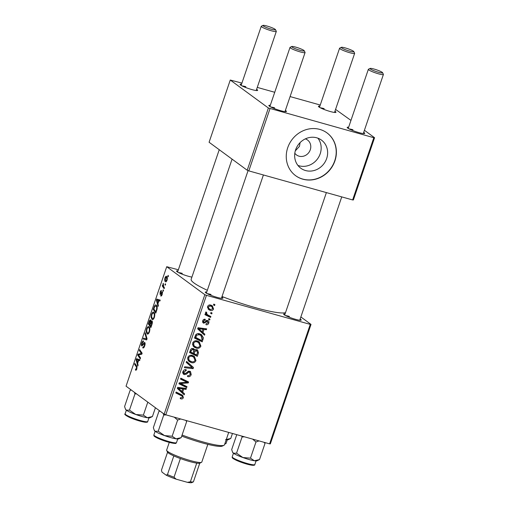 <?xml version="1.0" encoding="UTF-8"?>
<svg xmlns="http://www.w3.org/2000/svg" width="508" height="508" viewBox="0 0 508 508"><rect width="100%" height="100%" fill="white"/><g stroke="black" fill="none" stroke-linecap="round" stroke-linejoin="round"><path stroke-width="0.76" d="M317.906 138.182A17.456 15.958 -53.7 0 1 320.205 153.772A17.456 15.958 -53.7 0 1 297.917 165.417M294.811 153.232A9.284 8.49 126.3 0 0 296.52 154.953A9.284 8.49 126.3 0 0 310.274 149.784A9.284 8.49 126.3 0 0 307.505 139.986A9.284 8.49 126.3 0 0 305.352 138.874M326.669 158.515A17.456 15.958 126.3 0 0 321.469 140.1A17.456 15.958 126.3 0 0 295.618 149.828A17.456 15.958 126.3 0 0 300.819 168.243A17.456 15.958 126.3 0 0 326.669 158.515M334.912 160.903A26.524 24.251 126.3 0 0 327.012 132.912A26.524 24.251 126.3 0 0 287.725 147.695A26.524 24.251 126.3 0 0 295.624 175.685A26.524 24.251 126.3 0 0 334.912 160.903M295.542 175.622A26.524 24.251 126.3 0 0 334.74 160.776A26.524 24.251 126.3 0 0 326.923 132.848M300.152 319.037A9.284 1.226 -161.2 0 1 301.073 320.192A9.284 1.226 -161.2 0 1 295.446 319.297A9.284 1.226 -161.2 0 1 283.654 314.262A9.284 1.226 -161.2 0 1 285.09 313.912M221.818 297.116A9.284 1.226 -161.2 0 1 222.739 298.266A9.284 1.226 -161.2 0 1 217.113 297.37A9.284 1.226 -161.2 0 1 205.321 292.335A9.284 1.226 -161.2 0 1 206.756 291.986M191.916 277.095A9.284 1.226 -161.2 0 1 188.354 276.263A9.284 1.226 -161.2 0 1 176.555 271.228A9.284 1.226 -161.2 0 1 177.99 270.878M285.521 312.63A50.394 6.648 -161.2 0 1 255.327 307.638A50.394 6.648 -161.2 0 1 222.028 296.501M207.328 290.297A50.394 6.648 -161.2 0 1 191.16 279.317L232.073 159.131M256.603 89.332A9.284 1.226 -161.2 0 1 257.524 90.481A9.284 1.226 -161.2 0 1 251.904 89.592A9.284 1.226 -161.2 0 1 240.106 84.55A9.284 1.226 -161.2 0 1 241.541 84.201M285.369 110.439A9.284 1.226 -161.2 0 1 286.29 111.595A9.284 1.226 -161.2 0 1 280.664 110.7A9.284 1.226 -161.2 0 1 268.872 105.664A9.284 1.226 -161.2 0 1 270.3 105.308M363.703 132.366A9.284 1.226 -161.2 0 1 364.623 133.515A9.284 1.226 -161.2 0 1 358.997 132.626A9.284 1.226 -161.2 0 1 347.205 127.584A9.284 1.226 -161.2 0 1 348.634 127.235M334.937 111.258A9.284 1.226 -161.2 0 1 335.858 112.408A9.284 1.226 -161.2 0 1 330.232 111.512A9.284 1.226 -161.2 0 1 318.44 106.477A9.284 1.226 -161.2 0 1 319.875 106.128M295.288 150.914L299.466 146.348L300.082 142.621M300.863 316.954L311.017 324.402L270.345 443.871L269.596 443.859L310.267 324.39L311.017 324.402M197.402 341.001L199.276 341.89L200.901 346.139C199.873 348.05 198.342 348.717 196.317 348.132L194.234 347.161L193.065 345.916L192.697 342.983C193.764 341.014 195.326 340.354 197.402 341.001M202.959 332.511L204.845 334.213L204.514 335.191L197.631 328.835L198.012 327.73L206.673 328.847L206.362 329.755L204.013 329.419L202.959 332.511L201.225 331.241L204.845 334.213M183.388 397.58C182.918 398.748 182.105 399.167 180.962 398.856L180.238 398.564L180.442 397.624L181.127 397.91L182.448 397.256L182.086 396.081L175.806 392.951L176.117 392.03L182.626 395.294L183.388 397.58L182.505 396.932M189.719 371.196L190.494 371.558L191.211 374.606C190.5 376.409 189.262 377.044 187.496 376.523L187.706 375.59L189.001 375.698L190.271 374.275L189.49 372.123L188.684 372.154L186.474 374.123L184.321 374.637L183.547 374.275L182.963 371.589C183.591 370.04 184.677 369.411 186.22 369.716L186.176 370.7L183.915 371.888L184.575 373.723L189.719 371.196M188.17 371.05L189.897 372.32L188.227 371.196M182.48 372.281L184.575 373.723M186.55 361.391L193.51 367.506L193.116 368.662L184.404 367.684L184.715 366.77L192.183 367.608L186.22 362.363L186.55 361.391M192.469 355.486L194.348 356.375L195.974 360.623C194.945 362.534 193.415 363.195 191.383 362.617L189.3 361.645L188.138 360.401L187.769 357.461C188.83 355.498 190.398 354.838 192.469 355.486M213.804 304.101L214.916 304.641L214.605 305.543L213.493 305.029L213.804 304.101M178.365 269.773L166.719 266.706L204.838 294.684L206.451 295.332L165.779 414.801L269.596 443.859M206.451 295.332L310.267 324.39M196.786 349.625L197.606 350.025L198.501 352.85L197.314 356.343L189.554 352.558L190.862 349.161L193.142 348.482L193.986 348.882L194.748 350.247L196.786 349.625M182.664 392.132L184.55 393.833L184.214 394.818L177.336 388.455L177.711 387.35L186.379 388.468L186.068 389.376L183.712 389.039L182.664 392.132L180.931 390.862L184.55 393.833M182.27 384.308L186.995 386.651L186.684 387.566L178.93 383.769L179.254 382.816L187.115 382.283L180.518 379.108L180.829 378.187L188.589 381.978L188.265 382.93L180.41 383.483L182.27 384.308M207.734 320.472C208.826 320.967 209.163 321.837 208.75 323.101C208.229 324.466 207.302 324.993 205.975 324.688L206.07 323.723L208.013 322.847L207.493 321.399L203.771 323.209L203.194 322.929L202.705 320.827C203.168 319.57 204.013 319.056 205.232 319.278L205.029 320.211L203.441 321.081L203.943 322.262L204.464 322.307L206.489 320.624L208.248 320.719M206.038 320.256L206.464 320.643M202.584 321.329L203.943 322.262M203.397 337.826L202.241 341.859L194.488 338.08L195.713 334.823C196.825 333.616 198.133 333.28 199.638 333.82L201.543 334.715L203.397 337.826L202.19 336.937M210.807 305.105L212.35 305.822L213.557 308.966C212.89 310.344 211.849 310.839 210.433 310.452L208.756 309.664L207.581 306.514C208.293 305.124 209.372 304.654 210.807 305.105M210.953 312.471L212.065 313.011L211.753 313.919L210.642 313.398L210.953 312.471M208.629 315.373L210.877 316.503L210.566 317.417L204.921 314.668L205.232 313.754L206.4 314.331L205.549 312.483L205.975 311.925L206.794 312.553L206.445 312.953L207.359 314.623L208.629 315.373M208.877 318.579L209.982 319.119L209.677 320.027L208.559 319.507L208.877 318.579M153.918 312.318C154.883 313.004 155.042 314.706 154.381 317.405C153.575 319.316 152.8 319.996 152.057 319.437L151.117 317.259L151.543 314.338C152.375 312.363 153.168 311.69 153.918 312.318L153.575 312.147M157.931 303.803L158.394 305.479L158.064 306.457L156.407 300.184L156.781 299.079L160.223 300.114L159.912 301.022L158.985 300.704L157.931 303.803M135.852 369.195L136.538 368.529L136.373 366.922L134.582 364.3L134.893 363.385L136.747 366.09L136.874 368.846C136.442 370.015 136.017 370.44 135.598 370.142L135.617 368.922L136.639 369.437M144.736 342.481C145.244 343.065 145.231 344.195 144.691 345.872C144.037 347.675 143.389 348.323 142.748 347.815L143.021 346.881L143.548 346.977L144.361 345.548L144.456 343.408L141.776 345.973C141.3 345.478 141.307 344.468 141.802 342.944C142.373 341.389 142.958 340.76 143.548 341.039L143.339 342.024L142.145 343.23L142.069 345.053L144.564 342.398M143.116 346.964L144.151 347.148M145.11 343.592L144.107 343.452M142.069 345.053L143.027 345.072M145.326 332.74L147.06 338.772L146.666 339.928L143.18 339.039L143.491 338.125L146.482 338.887L144.99 333.718L145.326 332.74M146.266 338.798L146.977 339.026M148.984 326.796C149.955 327.489 150.108 329.184 149.454 331.889C148.641 333.8 147.866 334.474 147.123 333.915L146.19 331.737L146.609 328.816C147.447 326.847 148.241 326.174 148.984 326.796L148.641 326.625M168.104 275.38L168.466 275.908L168.154 276.809L167.786 276.301L168.104 275.38M166.719 266.706L126.047 386.182L164.167 414.153L204.838 294.684M151.962 320.923C152.483 321.437 152.514 322.504 152.051 324.117L150.863 327.609L148.33 323.913L149.549 320.51L150.647 319.818L150.978 321.558L151.816 320.853M137.636 363.423L138.1 365.1L137.763 366.084L136.112 359.81L136.487 358.705L139.922 359.734L139.617 360.642L138.69 360.331L137.636 363.423M139.008 355.632L140.545 357.918L140.233 358.832L137.706 355.124L138.03 354.165L141.453 353.562L139.294 350.463L139.605 349.542L142.138 353.244L141.808 354.197L138.386 354.819L139.008 355.632M160.972 295.015L161.969 294.119L162.033 292.678L160.103 294.519L160.122 292.157C160.566 290.9 161.023 290.379 161.493 290.589L160.388 292.405L160.363 293.58L162.319 291.757L162.23 294.361C161.741 295.732 161.246 296.266 160.744 295.98L160.972 295.015L161.842 295.294M161.982 292.659L162.573 292.824L161.779 292.729M160.363 293.58L161.08 293.757M162.528 292.132L161.76 291.922L162.319 291.757M157.074 309.099L155.791 313.125L153.257 309.429L154.419 306.178C155.124 304.959 155.746 304.616 156.274 305.137C157.067 305.651 157.334 306.972 157.074 309.099M155.943 304.971L156.274 305.137M166.637 276.403C167.399 276.892 167.532 278.168 167.043 280.232C166.484 281.616 165.951 282.118 165.43 281.737C164.63 281.261 164.484 279.959 164.998 277.844C165.57 276.454 166.116 275.971 166.637 276.403L166.408 276.288M165.252 283.75L165.614 284.277L165.303 285.185L164.935 284.677L165.252 283.75M163.697 286.658L164.427 287.769L164.109 288.684L162.274 285.998L162.585 285.077L162.96 285.642L163.259 283.254L163.697 286.658M163.17 289.858L163.532 290.386L163.227 291.294L162.858 290.786L163.17 289.858M335.572 109.398L350.958 120.402M364.414 130.277L374.567 137.725L353.384 199.955L352.635 199.942L373.818 137.712L374.567 137.725M241.916 83.096L230.27 80.035L209.086 142.259L247.206 170.237L268.389 108.007L373.818 137.712M270.002 108.655L248.818 170.885L352.635 199.942M230.27 80.035L268.389 108.007M257.264 87.395L274.739 92.285M290.087 96.577L320.25 105.023M248.818 170.885L247.206 170.237M245.847 86.703A7.957 1.048 18.8 0 0 242.011 85.884M352.946 129.737A7.957 1.048 18.8 0 0 349.104 128.918M324.18 108.629A7.957 1.048 18.8 0 0 320.345 107.81M274.612 107.81A7.957 1.048 18.8 0 0 270.77 106.991M165.779 414.801L164.167 414.153M211.061 294.481A7.957 1.048 18.8 0 0 207.22 293.668M182.296 273.374A7.957 1.048 18.8 0 0 178.46 272.555M289.395 316.408A7.957 1.048 18.8 0 0 285.553 315.589M168.281 276.441L167.786 276.301M149.492 324.237L148.33 323.913M150.158 320.681L149.549 320.51M152.362 321.945L150.978 321.558M151.035 320.923L150.349 320.732L148.939 323.425L149.727 324.58L150.603 321.539L150.26 320.688L151.035 320.904M150.133 324.695L149.727 324.58M151.416 321.767L150.603 321.539M150.025 325.012L150.876 326.263L151.746 323.659L151.543 321.767L152.368 321.996L151.644 321.818L150.025 325.012M151.282 326.371L150.876 326.263M152.159 323.774L151.746 323.659M146.761 331.902L146.19 331.737M147.022 328.93L146.609 328.816M149.701 327.978L148.647 327.679C148.114 327.247 147.549 327.724 146.958 329.108L146.666 331.197L147.447 333.019L148.685 333.413M149.523 331.673L149.123 331.565C149.581 329.476 149.422 328.181 148.647 327.679L149.689 327.914M147.447 333.019C147.98 333.426 148.533 332.937 149.123 331.565M146.952 339.09L143.491 338.125M145.656 333.902L144.99 333.718M144.761 345.662L144.361 345.548M142.208 343.059L141.802 342.944M142.894 345.281L142.208 345.091M136.195 370.097L135.35 369.856M136.938 368.643L136.538 368.529M135.744 364.63L134.582 364.3M136.722 359.981L136.112 359.81M139.668 360.49L136.589 359.626L137.452 362.668L138.29 360.197L139.637 360.572L138.69 360.331M137.852 362.782L137.452 362.668M138.29 360.197L136.589 359.626M138.887 355.454L137.706 355.124M139.776 354.654L138.03 354.165M141.973 353.708L141.453 353.562M141.961 352.984L140.767 352.654M140.456 350.787L139.294 350.463M161.119 296.062L160.706 295.948M160.439 292.246L160.122 292.157M157.016 300.355L156.407 300.184M159.969 300.863L156.883 299.999L157.747 303.041L158.591 300.577L159.937 300.952L158.985 300.704M158.153 303.155L157.747 303.041M158.591 300.577L156.883 299.999M154.419 309.753L153.257 309.429M154.889 306.305L154.419 306.178M157.01 306.324L155.943 306.032L154.756 306.527L153.867 308.947L155.81 311.779L156.204 310.617C156.94 308.159 156.858 306.629 155.943 306.032L156.985 306.261M156.21 311.893L155.81 311.779M156.61 310.731L156.204 310.617M151.695 317.417L151.117 317.259M151.949 314.452L151.543 314.338M154.635 313.493L153.575 313.195C153.041 312.763 152.483 313.239 151.886 314.623L151.594 316.713L152.375 318.541L153.613 318.935M154.451 317.195L154.051 317.081C154.508 314.992 154.349 313.696 153.575 313.195L154.616 313.436M152.375 318.541C152.908 318.941 153.467 318.452 154.051 317.081M165.316 277.933L164.998 277.844M167.284 277.578L166.332 277.311L165.259 278.086L165.703 280.81L166.649 281.115M167.081 280.105L166.135 277.209L167.272 277.527M165.703 280.81L166.77 280.022M165.43 284.817L164.935 284.677M163.506 286.341L162.274 285.998M163.424 283.94L162.966 283.813M163.347 290.925L162.858 290.786M213.57 304.787L214.605 305.543M197.58 352.177L198.501 352.85M195.77 354.52L195.58 355.073L197.314 356.343M195.58 355.073L189.681 352.196M192.888 348.425L194.748 350.247M196.615 349.587L196.914 350.73M190.773 352.082L193.192 353.263L193.853 350.222L192.869 349.396L191.3 350.533L190.773 352.082L189.929 351.466M190.468 349.917L191.3 350.533M191.675 348.52L193.402 349.65L191.668 348.38M194.1 353.708L196.717 354.984L197.555 352.381L196.456 350.526L194.755 351.79L194.1 353.708L193.256 353.085M193.872 351.142L194.755 351.79M195.37 349.733L196.977 350.78L195.243 349.504M195.11 359.988L195.974 360.623M191.129 361.525L189.649 361.34L191.383 362.617M189.649 361.34L188.531 360.934M193.402 355.822L194.367 357.746M187.585 358.819L189.979 360.909L191.732 361.721C193.18 362.134 194.278 361.658 195.028 360.286L193.662 357.118L190.862 355.27M187.617 359.061L189.979 360.909M187.89 357.149L188.722 357.765L189.014 359.861M190.602 355.283L192.068 356.362C190.608 355.911 189.49 356.381 188.722 357.765M193.662 357.118L192.068 356.362M186.487 361.582L193.51 367.506M191.783 366.236L191.503 367.043M191.535 367.5L193.116 368.662M190.354 373.977L191.211 374.606M187.725 371.45L188.684 372.154M185.585 373.469L186.474 374.123M183.909 373.329L182.912 373.437M183.039 373.697L184.321 374.637M184.829 369.71L186.176 370.7M184.753 369.735L185.992 370.637M183.083 371.278L183.915 371.888M189.446 371.132L189.687 372.161M180.283 398.355L180.962 398.856M182.086 396.081L175.933 392.582M181.521 394.665L181.769 395.846M182.816 392.563L182.569 393.294M184.493 388.226L186.068 389.376M182.201 387.928L183.712 389.039M181.94 387.896L181.82 388.245M177.578 387.744L181.864 391.37L182.709 388.899L178.543 388.398M177.59 387.699L181.864 391.37M181.216 387.801L182.709 388.899M185.141 385.737L184.95 386.296L186.684 387.566M184.95 386.296L179.057 383.407M185.058 381.349L183.325 380.079L187.115 382.283M183.325 380.079L180.638 378.752M186.728 381.07L186.531 381.66L188.265 382.93M181.775 382.587L182.899 383.413M179.476 382.797L180.41 383.483M206.14 320.878L206.908 321.443M203.244 321.812L202.603 321.996M202.8 322.497L203.771 323.209M203.879 319.373L205.029 320.211M202.794 320.605L203.441 321.081M207.143 320.421L207.181 321.094M208.077 322.605L208.75 323.101M203.117 332.937L202.863 333.667M204.794 328.6L206.362 329.755M202.501 328.308L204.013 329.419M202.235 328.276L202.114 328.625M197.872 328.124L202.165 331.743L203.003 329.273L198.838 328.778M197.891 328.079L202.165 331.743M201.511 328.181L203.003 329.273M202.248 338.639L203.117 339.28M200.698 340.036L200.508 340.589L202.241 341.859M200.508 340.589L194.608 337.712M200.654 334.194L201.638 336.099M194.856 336.982L201.651 340.5L202.044 339.338L200.958 335.496L198.063 333.61M195.878 334.594L196.679 335.185L195.707 337.604M197.796 333.629L199.276 334.715L196.679 335.185M200.958 335.496L199.276 334.715M200.038 345.504L200.901 346.139M196.056 347.04L194.583 346.862L196.317 348.132M194.583 346.862L193.459 346.456M198.336 341.344L199.295 343.262M192.519 344.335L194.907 346.431L196.66 347.237C198.114 347.656 199.212 347.18 199.962 345.808L198.596 342.633L195.796 340.785M192.545 344.576L194.907 346.431M192.824 342.671L193.656 343.281L193.942 345.383M195.529 340.805L197.002 341.884C195.536 341.433 194.418 341.897 193.656 343.281M198.596 342.633L197.002 341.884M212.871 308.458L213.557 308.966M209.982 309.277L208.699 309.175L210.433 310.452M208.699 309.175L208.001 308.934M211.391 305.295L211.95 306.762M207.67 306.286L209.271 308.858L210.649 309.518L212.814 308.743L211.779 306.629L209.417 304.978M207.429 307.505L209.271 308.858M209.163 305.029L210.496 306.007L208.318 306.762M211.779 306.629L210.496 306.007M210.725 313.157L211.753 313.919M209.029 315.57L208.832 316.147L210.566 317.417M208.832 316.147L205.048 314.3M205.962 311.944L206.794 312.553M205.613 312.344L206.445 312.953M208.642 319.265L209.677 320.027M267.037 26.041A6.629 0.876 18.8 0 0 263.023 25.4A6.629 0.876 18.8 0 0 265.163 26.988A6.629 0.876 18.8 0 0 271.374 29.216A6.629 0.876 18.8 0 0 275.463 29.635A6.629 0.876 18.8 0 0 267.037 26.041M275.463 29.635L276.295 31.28A7.957 1.048 -161.2 0 1 276.314 31.439A7.957 1.048 -161.2 0 1 271.38 30.778A7.957 1.048 -161.2 0 1 261.245 26.308A7.957 1.048 -161.2 0 1 261.36 26.2L263.023 25.4M295.802 47.149A6.629 0.876 18.8 0 0 291.783 46.507A6.629 0.876 18.8 0 0 293.929 48.095A6.629 0.876 18.8 0 0 300.133 50.324A6.629 0.876 18.8 0 0 304.228 50.743A6.629 0.876 18.8 0 0 295.802 47.149M304.228 50.743L305.054 52.388A7.957 1.048 -161.2 0 1 305.079 52.546A7.957 1.048 -161.2 0 1 300.145 51.886A7.957 1.048 -161.2 0 1 290.011 47.415A7.957 1.048 -161.2 0 1 290.125 47.307L291.783 46.507M349.707 51.143A6.629 0.876 18.8 0 0 353.797 51.562A6.629 0.876 18.8 0 0 345.37 47.962A6.629 0.876 18.8 0 0 341.357 47.327A6.629 0.876 18.8 0 0 343.497 48.914A6.629 0.876 18.8 0 0 349.707 51.143M353.797 51.562L354.628 53.207A7.957 1.048 -161.2 0 1 354.647 53.359A7.957 1.048 -161.2 0 1 349.714 52.705A7.957 1.048 -161.2 0 1 339.579 48.235A7.957 1.048 -161.2 0 1 339.693 48.127L341.357 47.327M378.466 72.25A6.629 0.876 18.8 0 0 382.562 72.669A6.629 0.876 18.8 0 0 374.136 69.075A6.629 0.876 18.8 0 0 370.116 68.434A6.629 0.876 18.8 0 0 372.262 70.021A6.629 0.876 18.8 0 0 378.466 72.25M382.562 72.669L383.388 74.314A7.957 1.048 -161.2 0 1 383.413 74.473A7.957 1.048 -161.2 0 1 378.479 73.812A7.957 1.048 -161.2 0 1 368.344 69.342A7.957 1.048 -161.2 0 1 368.459 69.234L370.116 68.434M125.4 408.94L125.686 409.512A12.91 1.702 -161.2 0 0 126.384 410.21A12.91 1.702 18.8 0 0 130.035 412.185A12.91 1.702 18.8 0 0 135.782 414.496L129.457 410.121L126.384 410.21L125.4 408.94L124.587 406.546L130.092 390.385L131.223 389.979M134.506 392.386L134.963 393.954L129.457 410.121M134.963 393.954L136.455 393.821M143.377 415.125L135.782 414.496A12.91 1.702 18.8 0 0 147.263 417.709L143.377 415.125L147.796 402.139M152.425 416.547L149.911 417.76A12.91 1.702 18.8 0 1 147.263 417.709L152.425 416.547L155.423 407.74M131.108 389.896L130.092 390.385M159.874 411.004L158.858 411.493L159.982 411.086M185.661 420.37L186.69 421.494L181.191 437.655L176.028 438.817A12.91 1.702 18.8 0 0 178.67 438.868A12.91 1.702 18.8 0 0 178.689 438.861M181.191 437.655L178.67 438.868M174.25 417.176L177.641 420.065L180.689 418.973M177.641 420.065L172.142 436.232L164.541 435.604L158.223 431.228L155.15 431.317L154.159 430.047L153.352 427.653L158.858 411.493M154.159 430.047L154.445 430.625A12.91 1.702 18.8 0 0 155.15 431.317A12.91 1.702 18.8 0 0 164.541 435.604A12.91 1.702 -161.2 0 0 176.028 438.817L172.142 436.232M186.69 421.494L186.455 420.592M163.265 413.493L163.722 415.068L158.223 431.228M163.722 415.068L166.103 414.896M232.461 433.47L230.759 438.474L228.244 439.687A12.91 1.702 18.8 0 1 226.212 439.725M230.759 438.474L225.596 439.636M241.821 436.086L242.056 436.988L244.437 436.817M263.989 442.29L265.024 443.421L264.789 442.512M265.024 443.421L259.524 459.581L257.004 460.794A12.91 1.702 -161.2 0 1 254.362 460.743L250.476 458.153L242.875 457.53L236.557 453.155L233.483 453.244L232.493 451.974L231.686 449.58L236.76 434.67M242.056 436.988L236.557 453.155M252.578 439.096L255.975 441.992L250.476 458.153M255.975 441.992L259.023 440.9M259.524 459.581L254.362 460.743A12.91 1.702 18.8 0 1 242.875 457.53A12.91 1.702 18.8 0 1 233.483 453.244A12.91 1.702 18.8 0 1 232.778 452.545L232.493 451.974M182.086 435.019A34.48 4.547 18.8 0 0 203.105 441.96A34.48 4.547 18.8 0 0 223.996 445.281L222.339 446.081A33.153 4.375 -161.2 0 1 202.248 442.887A33.153 4.375 -161.2 0 1 181.724 436.093M223.996 445.281A34.48 4.547 18.8 0 0 224.485 444.805L228.702 432.416M201.53 462.337L199.873 463.131A17.24 2.273 -161.2 0 1 199.771 463.175A17.24 2.273 -161.2 0 1 196.729 463.125A17.24 2.273 -161.2 0 1 180.384 458.553A17.24 2.273 -161.2 0 1 173.819 455.911A17.24 2.273 -161.2 0 1 168.453 453.047A17.24 2.273 -161.2 0 1 167.519 452.12L166.688 450.475A18.567 2.451 18.8 0 0 167.697 451.472A18.567 2.451 18.8 0 0 185.738 459.181A18.567 2.451 18.8 0 0 201.53 462.337A18.567 2.451 18.8 0 0 201.79 462.077L207.829 444.354M169.272 442.379L166.637 450.113A18.567 2.451 18.8 0 0 166.688 450.475M199.771 463.175L193.415 481.844L191.853 482.6A15.913 2.102 -161.2 0 1 187.433 482.333L176.124 479.165A15.913 2.102 -161.2 0 1 166.116 475.145L161.957 472.097L161.461 470.173L167.57 452.215M187.433 482.333L190.373 481.794A17.24 2.273 18.8 0 0 193.415 481.844M196.729 463.125L190.373 481.794M180.384 458.553L174.028 477.215L176.124 479.165M166.116 475.145L167.462 474.58A17.24 2.273 18.8 0 0 174.028 477.215M173.819 455.911L167.462 474.58M149.492 321.793L149.092 321.685M150.635 323.221L150.228 323.107M151.86 324.675L151.454 324.561M146.806 337.89L146.113 337.699M143.866 343.738L143.3 343.579M137.128 367.132L136.373 366.922M139.643 360.572L137.42 359.95M141.319 354.305L139.579 353.822M141.903 353.93L140.703 353.593M161.461 293.141L161.023 293.014M159.937 300.946L157.721 300.33M154.407 307.372L154 307.257M186.55 372.542L187.446 373.196M179.565 394.36L181.299 395.63M178.092 388.207L179.826 389.477M179.006 387.515L180.524 388.626M205.334 321.627L206.045 322.148M198.393 328.581L200.12 329.857M199.307 327.895L200.819 329.006M195.307 335.667L196.151 336.29M147.726 421.5C147.898 422.148 146.952 422.383 144.888 422.212C140.24 421.418 135.058 419.786 129.337 417.309C125.463 415.347 124.066 414.179 125.133 413.81A11.938 1.575 18.8 0 0 129.184 416.509A11.938 1.575 18.8 0 0 140.995 420.7A11.938 1.575 18.8 0 0 147.726 421.5L148.958 417.881M146.691 421.78A11.138 1.467 -161.2 0 1 141.059 421.405A11.138 1.467 -161.2 0 1 129.413 417.335M176.492 442.608L175.959 443.205C176.701 444.005 169.189 442.925 161.182 439.712C152.368 435.985 154.076 435.832 153.892 434.918A11.938 1.575 18.8 0 0 163.97 440.004A11.938 1.575 18.8 0 0 176.339 442.766A11.938 1.575 18.8 0 0 176.492 442.608L177.724 438.995M175.336 443.249A11.138 1.467 -161.2 0 1 163.131 440.436A11.138 1.467 -161.2 0 1 154.534 435.769M224.86 443.7A11.938 1.575 18.8 0 0 225.908 443.586A11.938 1.575 18.8 0 0 226.06 443.427L224.682 444.221M236.277 459.543A11.938 1.575 18.8 0 0 248.088 463.734A11.938 1.575 18.8 0 0 254.826 464.534C254.991 465.182 254.044 465.417 251.987 465.239C247.339 464.452 242.151 462.82 236.43 460.343C231.038 457.664 232.423 457.657 232.226 456.838A11.938 1.575 18.8 0 0 236.277 459.543M253.79 464.814A11.138 1.467 -161.2 0 1 248.152 464.439A11.138 1.467 -161.2 0 1 236.506 460.369M143.243 347.028L144.088 347.262M144.367 343.37L145.11 343.573M142.138 345.084L142.881 345.294M160.445 293.618L161.061 293.789M207.359 314.623L205.626 313.347M177.584 272.072L219.24 149.708M241.135 85.395L261.245 26.308M256.197 90.526L276.314 31.439M290.011 47.415L269.894 106.502M248.082 170.586L206.35 293.18M305.079 52.546L284.963 111.633M263.404 174.962L221.412 298.31M354.647 53.359L334.531 112.452M339.579 48.235L319.469 107.321M299.745 320.237L341.738 196.888M363.296 133.56L383.413 74.473M284.677 315.106L326.384 192.596M348.228 128.429L368.344 69.342M125.133 413.81L126.359 410.191M153.892 434.918L155.124 431.298M226.06 443.427L227.292 439.807M254.826 464.534L256.057 460.915M232.226 456.838L233.458 453.225"/></g></svg>
